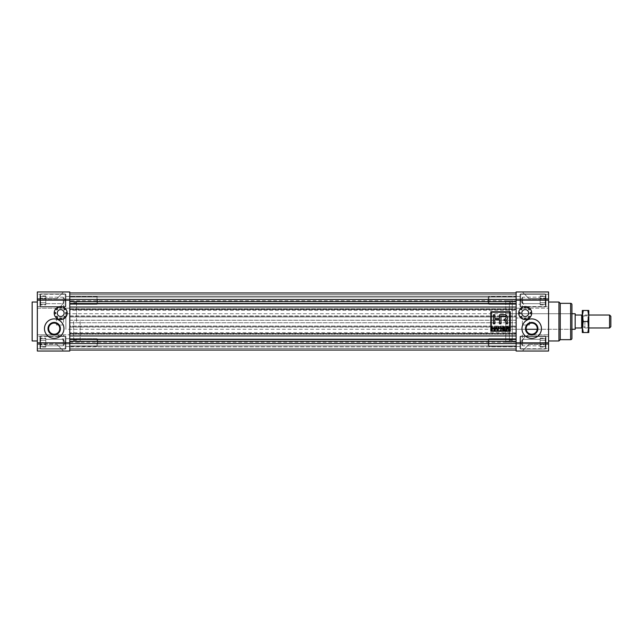 <?xml version="1.0" encoding="UTF-8"?>
<svg xmlns="http://www.w3.org/2000/svg" width="643" height="643" viewBox="0 0 643 643"><rect width="100%" height="100%" fill="white"/><g stroke="black" fill="none" stroke-linecap="round" stroke-linejoin="round"><path stroke-width="0.48" stroke-dasharray="3.21 2.41" d="M505.752 313.712L505.752 329.288L505.752 313.712L571.924 313.712L571.924 329.288L571.924 313.712L65.883 313.712L65.883 329.288L65.883 313.712M505.752 329.288L526.183 329.288C525.709 329.891 526.159 323.132 531.697 323.075C537.218 323.107 537.701 329.883 537.218 329.288L571.924 329.288L537.218 329.288A5.554 5.554 0 0 1 526.183 329.288L65.883 329.288M505.752 300.803L505.752 342.197L505.752 300.803L509.385 300.803L509.385 342.197L509.385 300.803M509.385 342.197L505.752 342.197M509.385 302.749L509.385 340.251L509.385 302.749L512.238 302.749L512.238 340.251L512.238 302.749M512.238 340.251L509.385 340.251M512.238 300.803L512.238 342.197L512.238 300.803L516.128 300.803L516.128 342.197L516.128 300.803M516.128 342.197L512.238 342.197M516.128 300.152L516.128 351.022L516.128 343.884L516.128 351.022L516.128 343.884L516.128 351.022L522.357 351.022L529.085 344.294L548.567 344.294L548.567 351.022L548.567 291.978L548.567 298.706L548.567 291.978L516.128 291.978L516.128 300.152L522.357 300.152C522.687 304.436 524.929 307.113 529.085 308.198L548.567 308.198L516.128 308.198L522.357 308.198L522.357 300.152M516.128 299.116L516.128 291.978L516.128 299.116L516.128 291.978L516.128 299.116L529.494 299.116L522.357 291.978L529.085 298.706L548.567 298.706L548.567 299.116L548.567 298.706L529.085 298.706L522.357 291.978L529.494 299.116L516.128 299.116L548.567 299.116L516.128 299.116M516.128 346.481L516.128 338.692L516.128 346.481L516.128 338.692L516.128 346.481L520.026 346.481L520.026 336.747L520.026 346.481L488.881 346.481L488.881 338.692L488.881 346.481L488.881 338.692L488.881 346.481L488.23 345.83L488.23 339.343L488.23 345.83L488.23 339.343L488.23 345.83L488.881 346.481L520.026 346.481L520.026 338.692L520.026 346.481L516.128 346.481M516.128 304.308L516.128 296.519L516.128 304.308L516.128 296.519L516.128 304.308L520.026 304.308L520.026 296.519L520.026 306.253L520.026 296.519L520.026 300.418L520.026 296.519L488.881 296.519L488.881 304.308L488.881 296.519L488.881 304.308L488.881 296.519L488.23 297.17L488.23 303.657L488.23 297.17L488.23 303.657L488.23 297.17L488.881 296.519L520.026 296.519L520.026 304.308L488.881 304.308L488.23 303.657L488.881 304.308L516.128 304.308M516.128 338.692L488.881 338.692L488.23 339.343L488.881 338.692L516.128 338.692M516.128 296.519L520.026 296.519L516.128 296.519M518.724 313.069A6.486 6.486 0 0 1 525.21 306.574A6.486 6.486 0 0 1 531.697 313.069A6.486 6.486 0 0 1 525.21 319.555A6.486 6.486 0 0 1 518.724 313.069M531.697 318.904A9.733 9.733 0 0 0 521.971 328.637A9.733 9.733 0 0 0 531.697 338.371A9.733 9.733 0 0 0 541.43 328.637A9.733 9.733 0 0 0 531.697 318.904M548.567 343.884L548.567 344.294L548.567 343.884L516.128 343.884L529.494 343.884L522.357 351.022L529.494 343.884L516.128 343.884L548.567 343.884M516.128 351.022L548.567 351.022L548.567 344.294L529.085 344.294L522.357 351.022L516.128 351.022L522.357 351.022M548.567 306.574L548.567 294.253L548.567 306.574L548.567 294.253L548.567 306.574L520.026 306.574L520.026 294.253L548.567 294.253L520.026 294.253L520.026 306.574L520.026 294.253L520.026 306.574L548.567 306.574M548.567 348.747L548.567 336.426L548.567 348.747L548.567 336.426L548.567 348.747L520.026 348.747L520.026 336.426L548.567 336.426L520.026 336.426L520.026 348.747L520.026 336.426L520.026 348.747L548.567 348.747M548.567 302.033L548.567 340.967L548.567 302.033M529.494 317.996L516.128 317.996L522.357 317.996L522.357 325.004L529.494 325.004L529.494 317.996L522.357 317.996M529.494 325.004L522.357 325.004M522.357 308.198L529.085 308.198M522.357 334.802L522.357 342.848C522.687 338.564 524.929 335.887 529.085 334.802L548.567 334.802L529.085 334.802M516.128 291.978L522.357 291.978L516.128 291.978M571.924 338.371L571.924 304.629M560.246 339.665L560.246 303.335M558.952 302.033L558.952 340.967M529.133 316.404A0.587 0.587 0 0 0 528.602 317.216L529.06 318.293A6.486 6.486 0 0 1 526.183 319.483L525.757 318.398A0.587 0.587 0 0 0 524.672 318.398L524.238 319.483A6.486 6.486 0 0 1 521.369 318.293L521.827 317.216A0.587 0.587 0 0 0 521.063 316.452L519.986 316.911A6.486 6.486 0 0 1 518.797 314.041L519.882 313.607A0.587 0.587 0 0 0 519.882 312.522L518.797 312.096A6.486 6.486 0 0 1 519.986 309.219L521.063 309.677A0.587 0.587 0 0 0 521.827 308.913L521.369 307.844A6.486 6.486 0 0 1 524.238 306.655L524.672 307.732A0.587 0.587 0 0 0 525.757 307.732L526.183 306.655A6.486 6.486 0 0 1 529.06 307.844L528.602 308.913A0.587 0.587 0 0 0 529.366 309.677L530.435 309.219A6.486 6.486 0 0 1 531.624 312.096L530.547 312.522A0.587 0.587 0 0 0 530.547 313.607L531.624 314.041A6.486 6.486 0 0 1 530.435 316.911L529.366 316.452A0.587 0.587 0 0 0 529.133 316.404M525.21 316.501A3.44 3.44 0 0 0 528.65 313.069A3.44 3.44 0 0 0 525.21 309.629A3.44 3.44 0 0 0 521.77 313.069A3.44 3.44 0 0 0 525.21 316.501M524.238 306.655A6.486 6.486 0 0 0 521.369 307.844M531.624 312.096A6.486 6.486 0 0 0 530.435 309.219M526.183 319.483A6.486 6.486 0 0 0 529.06 318.293M521.369 318.293A6.486 6.486 0 0 0 524.238 319.483M518.797 314.041A6.486 6.486 0 0 0 519.986 316.911M519.986 309.219A6.486 6.486 0 0 0 518.797 312.096M54.205 313.069A6.486 6.486 0 0 1 60.699 306.574A6.486 6.486 0 0 1 67.185 313.069A6.486 6.486 0 0 1 60.699 319.555A6.486 6.486 0 0 1 54.205 313.069M54.205 318.904A9.733 9.733 0 0 0 44.48 328.637A9.733 9.733 0 0 0 54.205 338.371A9.733 9.733 0 0 0 63.938 328.637A9.733 9.733 0 0 0 54.205 318.904M37.342 308.198L37.342 351.022L37.342 344.294L37.342 351.022L63.553 351.022L56.825 344.294L37.342 344.294L37.342 343.884L37.342 344.294L56.825 344.294L63.553 351.022L69.782 351.022L69.782 291.978L69.782 299.116L69.782 291.978L69.782 299.116L69.782 291.978L63.553 291.978L56.825 298.706L37.342 298.706L37.342 291.978L37.342 308.198L69.782 308.198L37.342 308.198M37.342 299.116L37.342 298.706L37.342 299.116L69.782 299.116L37.342 299.116M69.782 291.978L37.342 291.978L37.342 298.706L56.825 298.706L63.553 291.978L69.782 291.978L63.553 291.978L69.782 291.978L63.553 291.978L56.415 299.116L63.553 291.978M37.342 336.426L37.342 348.747L37.342 336.426L37.342 348.747L37.342 336.426L65.883 336.426L65.883 348.747L37.342 348.747L65.883 348.747L65.883 336.426L65.883 348.747L65.883 336.426L37.342 336.426M37.342 294.253L37.342 306.574L37.342 294.253L37.342 306.574L37.342 294.253L65.883 294.253L65.883 306.574L37.342 306.574L65.883 306.574L65.883 294.253L65.883 306.574L65.883 294.253L37.342 294.253M37.342 321.5L37.342 340.967L37.342 321.5M32.15 340.967L32.15 302.033M56.825 334.802L37.342 334.802L69.782 334.802L63.553 334.802L63.553 342.848C63.223 338.564 60.981 335.887 56.825 334.802L63.553 334.802M69.782 343.884L69.782 351.022L69.782 343.884L69.782 351.022L69.782 343.884L37.342 343.884L69.782 343.884L56.415 343.884L63.553 351.022L56.825 344.294L63.553 351.022L69.782 351.022L63.553 351.022L69.782 351.022L63.553 351.022L56.415 343.884L69.782 343.884M69.782 296.519L69.782 304.308L69.782 296.519L69.782 304.308L69.782 296.519L65.883 296.519L65.883 304.308L65.883 294.574L65.883 306.253L65.883 296.519L97.029 296.519L97.029 304.308L97.029 296.519L97.672 297.17L97.672 303.657L97.672 297.17L97.029 296.519L65.883 296.519L65.883 304.308L65.883 296.519L69.782 296.519M69.782 338.692L69.782 346.481L69.782 338.692L69.782 346.481L69.782 338.692L65.883 338.692L65.883 348.426L65.883 338.692L65.883 346.481L97.029 346.481L97.029 338.692L97.029 346.481L97.672 345.83L97.672 339.343L97.672 345.83L97.029 346.481L65.883 346.481L65.883 338.692L97.029 338.692L97.672 339.343L97.029 338.692L69.782 338.692M69.782 321.5L69.782 300.803L69.782 321.5M69.782 304.308L97.029 304.308L97.672 303.657L97.029 304.308L69.782 304.308M69.782 346.481L65.883 346.481L69.782 346.481M73.672 321.5L73.672 342.197L73.672 321.5M63.553 325.004L56.415 325.004L63.553 325.004L63.553 317.996L56.415 317.996L56.415 325.004M63.553 317.996L56.415 317.996M63.553 308.198L63.553 300.152C63.223 304.436 60.981 307.113 56.825 308.198M76.525 321.5L76.525 300.803L76.525 321.5M80.158 321.5L80.158 342.197L80.158 321.5M56.415 299.116L69.782 299.116L56.415 299.116M54.205 334.191A5.554 5.554 0 0 1 48.651 328.637A5.554 5.554 0 0 1 54.205 323.075A5.554 5.554 0 0 1 59.767 328.637A5.554 5.554 0 0 1 54.205 334.191M64.621 316.404A0.587 0.587 0 0 0 64.083 317.216L64.541 318.293A6.486 6.486 0 0 1 61.672 319.483L61.238 318.398A0.587 0.587 0 0 0 60.153 318.398L59.719 319.483A6.486 6.486 0 0 1 56.849 318.293L57.307 317.216A0.587 0.587 0 0 0 56.544 316.452L55.475 316.911A6.486 6.486 0 0 1 54.285 314.041L55.362 313.607A0.587 0.587 0 0 0 55.362 312.522L54.285 312.096A6.486 6.486 0 0 1 55.475 309.219L56.544 309.677A0.587 0.587 0 0 0 57.307 308.913L56.849 307.844A6.486 6.486 0 0 1 59.719 306.655L60.153 307.732A0.587 0.587 0 0 0 61.238 307.732L61.672 306.655A6.486 6.486 0 0 1 64.541 307.844L64.083 308.913A0.587 0.587 0 0 0 64.847 309.677L65.916 309.219A6.486 6.486 0 0 1 67.113 312.096L66.028 312.522A0.587 0.587 0 0 0 66.028 313.607L67.113 314.041A6.486 6.486 0 0 1 65.916 316.911L64.847 316.452A0.587 0.587 0 0 0 64.621 316.404M60.699 316.501A3.44 3.44 0 0 0 64.131 313.069A3.44 3.44 0 0 0 60.699 309.629A3.44 3.44 0 0 0 57.259 313.069A3.44 3.44 0 0 0 60.699 316.501M59.719 306.655A6.486 6.486 0 0 0 56.849 307.844M67.113 312.096A6.486 6.486 0 0 0 65.916 309.219M65.916 316.911A6.486 6.486 0 0 0 67.113 314.041M61.672 319.483A6.486 6.486 0 0 0 64.541 318.293M56.849 318.293A6.486 6.486 0 0 0 59.719 319.483M54.285 314.041A6.486 6.486 0 0 0 55.475 316.911M55.475 309.219A6.486 6.486 0 0 0 54.285 312.096M69.782 297.106L69.782 303.721L516.128 303.721L516.128 297.106L516.128 303.721L516.128 297.106L516.128 303.721L69.782 303.721L69.782 297.106L516.128 297.106L69.782 297.106L69.782 303.721L69.782 297.106M69.782 343.555L69.782 350.049L69.782 346.802L69.782 350.049L69.782 346.802L69.782 350.049L516.128 350.049L516.128 339.472L516.128 350.049L516.128 343.555L516.128 350.049L516.128 346.802L516.128 350.049L69.782 350.049L69.782 343.555L516.128 343.555L516.128 348.49L516.128 343.555L69.782 343.555L516.128 343.555L69.782 343.555L69.782 348.49L516.128 348.49L69.782 348.49L69.782 343.555L516.128 343.555M516.128 339.215L516.128 335.967L516.128 339.215L69.782 339.215L69.782 335.967L516.128 335.967L516.128 303.785L516.128 335.967M516.128 303.528L516.128 301.655L516.128 303.528L69.782 303.528L69.782 301.655L516.128 301.655L516.128 292.951L516.128 301.655M516.128 339.279L516.128 345.894L516.128 339.279L516.128 345.894L516.128 339.279L69.782 339.279L69.782 345.894L516.128 345.894L69.782 345.894L69.782 339.279L69.782 345.894L69.782 339.279L516.128 339.279M516.128 310.248L516.128 342.261L516.128 300.739L516.128 310.248L69.782 310.248L69.782 300.739L516.128 300.739M516.128 332.752L69.782 332.752L69.782 342.261L69.782 300.739M69.782 342.261L516.128 342.261M69.782 332.752L69.782 322.73L516.128 322.73M69.782 334.022L516.128 334.022L69.782 334.022M69.782 333.765L516.128 333.765M69.782 322.73L516.128 322.786M516.128 320.214L69.782 320.214L69.782 322.786M69.782 320.214L69.782 309.235L516.128 309.235M69.782 309.235L516.128 308.978L69.782 308.978L69.782 310.248M69.782 341.345L516.128 341.345M69.782 339.472L516.128 339.472M69.782 307.032L69.782 335.967L69.782 333.436L516.128 333.436L69.782 333.436L69.782 334.215L516.128 334.215L69.782 334.215L69.782 326.041L516.128 326.041L69.782 326.041L69.782 326.821L516.128 326.821L69.782 326.821L69.782 316.179L516.128 316.179L69.782 316.179L69.782 316.959L516.128 316.959L69.782 316.959L69.782 308.785L516.128 308.785L69.782 308.785L69.782 309.564L516.128 309.564L69.782 309.564L69.782 307.032L516.128 307.032M69.782 303.785L516.128 303.785M69.782 301.655L69.782 299.445L516.128 299.445L69.782 299.445L69.782 294.51L516.128 294.51L69.782 294.51L69.782 299.445L516.128 299.445L69.782 299.445L69.782 294.51L516.128 294.51L69.782 294.51L69.782 292.951L69.782 299.445L69.782 292.951L516.128 292.951L69.782 292.951L69.782 296.198L516.128 296.198L69.782 296.198L69.782 292.951L516.128 292.951L69.782 292.951L69.782 294.51L516.128 294.51L69.782 294.51L69.782 303.528M69.782 292.951L516.128 292.951L69.782 292.951L69.782 294.51L516.128 294.51L69.782 294.51L69.782 292.951L516.128 292.951L69.782 292.951L69.782 296.198L516.128 296.198L69.782 296.198L69.782 292.951L516.128 292.951M69.782 346.802L516.128 346.802L69.782 346.802M69.782 350.049L516.128 350.049M69.782 348.49L516.128 348.49L69.782 348.49M69.782 335.967L69.782 339.215M490.826 331.233L510.293 331.233L510.293 311.767L490.826 311.767L490.826 331.233M491.268 312.209L491.268 330.791L509.851 330.791L509.851 312.209L491.268 312.209M500.977 323.775L500.977 316.252L504.112 316.252C506.491 316.645 506.813 317.626 505.068 319.185L504.088 319.225L504.088 320.624L505.068 320.672L506.162 322.055L506.162 323.775L507.6 323.775L507.6 322.047L506.539 319.925C509.304 318.06 506.547 313.663 503.421 314.805L499.531 314.805L499.531 318.462L494.829 318.462L494.829 314.805L493.39 314.805L493.39 323.775L494.829 323.775L494.829 319.619L499.531 319.619L499.531 323.775L500.977 323.775M494.073 328.565L492.466 328.565L492.056 330.052L492.056 326.877L492.466 328.195L494.073 328.195L494.483 326.877L494.483 330.052L494.073 328.565M495.247 330.052L494.813 330.052L495.962 326.877L496.428 326.877L497.578 330.052L496.83 329.103L495.56 329.103L495.247 330.052M496.195 327.207L495.689 328.734L496.701 328.734L496.195 327.207M499.876 328.613L498.438 328.613L498.028 330.052L498.028 326.877L500.085 326.877L498.438 327.247L498.438 328.235L499.876 328.613M502.649 330.052L501.074 327.576L501.074 330.052L500.664 330.052L500.664 326.877L502.681 329.353L502.681 326.877L503.091 326.877L503.091 330.052L502.649 330.052M506.057 330.052L503.75 330.052L503.75 326.877L506.017 326.877L504.16 327.247L504.16 328.235L505.896 328.235L504.16 328.613L504.16 329.682L506.057 330.052M508.452 329.377L507.046 328.653L506.636 330.052L506.636 326.877L508.002 326.877L509.103 327.753L508.243 328.629L509.352 330.052L508.452 329.377M508.693 327.753L507.046 327.247L507.046 328.284L508.693 327.753M610.85 326.692L610.85 316.308M609.556 315.014L609.556 327.986M584.897 321.5L584.897 327.986L584.897 321.5M581.658 327.986L582.301 327.986L582.301 315.014L581.658 315.014L581.658 327.986L575.815 327.986C574.979 329.441 574.979 329.441 575.815 327.986M575.172 329.288L575.172 313.712M575.815 315.014C574.979 313.559 574.979 313.559 575.815 315.014L581.658 315.014M584.897 315.986L582.301 315.986L582.301 327.014L582.301 310.473L583.281 310.473L582.301 315.986L583.281 321.5L582.301 327.014L583.281 332.527L582.301 332.527L582.301 327.014L584.897 327.014M63.287 303.657L63.287 297.17L45.774 297.17L45.774 304.308L45.774 296.519L45.774 300.418L39.938 300.418C40.943 301.704 40.943 302.998 39.938 304.308L39.938 294.574L39.938 304.308C40.943 304.308 40.943 304.308 39.938 304.308C40.943 304.308 40.943 304.308 39.938 304.308C40.943 303.022 40.943 301.72 39.938 300.418L39.938 296.519L39.938 300.418C40.943 299.132 40.943 297.83 39.938 296.519L39.938 295.917L39.938 296.519C40.943 296.519 40.943 296.519 39.938 296.519C40.943 296.519 40.943 296.519 39.938 296.519C40.943 297.813 40.943 299.108 39.938 300.418L45.774 300.418L45.774 297.17L63.287 297.17L63.287 303.657L45.774 303.657L45.774 300.418L45.774 303.657L63.287 303.657L63.287 297.17L63.287 303.657L65.24 300.418L63.287 297.17L65.24 300.418L63.287 303.657M45.774 304.308L39.938 304.308L45.774 304.308M40.581 300.418L40.581 293.931L40.581 300.418M65.24 300.418L65.24 293.931L65.24 300.418M45.774 296.519L39.938 296.519L45.774 296.519M522.614 297.17L522.614 303.657L540.136 303.657L540.136 296.519L540.136 304.308L540.136 300.418L545.971 300.418L545.971 306.253L545.971 294.574L545.971 300.418C544.967 299.132 544.967 297.83 545.971 296.519C544.967 296.519 544.967 296.519 545.971 296.519C544.967 296.519 544.967 296.519 545.971 296.519C544.967 297.813 544.967 299.108 545.971 300.418C544.967 301.704 544.967 302.998 545.971 304.308L545.971 304.911L545.971 304.308C544.967 304.308 544.967 304.308 545.971 304.308C544.967 304.308 544.967 304.308 545.971 304.308C544.967 303.022 544.967 301.72 545.971 300.418L540.136 300.418L540.136 297.17L540.136 303.657L522.614 303.657L522.614 297.17L540.136 297.17L522.614 297.17L522.614 300.418L522.614 297.17L520.669 300.418L522.614 303.657L522.614 300.418L522.614 303.657L520.669 300.418L522.614 297.17M520.669 300.418L520.669 306.904L520.669 300.418M545.328 300.418L545.328 306.904L545.328 300.418M520.026 300.418L520.026 294.574L520.026 300.418M540.136 296.519L545.971 296.519L540.136 296.519M540.136 304.308L545.971 304.308L540.136 304.308M65.883 306.253L65.883 294.574L65.24 293.931L65.24 306.904L65.24 293.931L40.581 293.931L40.581 306.904L40.581 293.931L65.24 293.931L65.883 294.574L65.883 306.253L65.24 306.904L40.581 306.904L65.24 306.904L65.883 306.253M39.938 294.574L39.938 306.253L40.581 306.904L39.938 306.253L39.938 294.574L40.581 293.931L39.938 294.574M39.938 298.167L39.938 304.911L39.938 298.167C40.943 297.428 40.943 296.672 39.938 295.917C40.943 296.664 40.943 297.412 39.938 298.167C40.943 299.662 40.943 301.165 39.938 302.66C40.943 301.165 40.943 299.662 39.938 298.167L45.774 298.167L45.774 295.917L45.774 304.911L45.774 298.167L39.938 298.167M40.71 304.308L39.938 304.911C40.943 304.163 40.943 303.416 39.938 302.66C40.943 303.408 40.943 304.155 39.938 304.911L45.774 304.911M45.774 302.66L39.938 302.66L45.774 302.66M45.774 295.917L39.938 295.917L40.71 296.519M63.287 339.343L63.287 345.83L45.774 345.83L45.774 338.692L45.774 346.481L45.774 342.582L39.938 342.582L39.938 348.426L39.938 342.582C40.943 341.296 40.943 340.002 39.938 338.692C40.943 338.692 40.943 338.692 39.938 338.692C40.943 338.692 40.943 338.692 39.938 338.692C40.943 339.978 40.943 341.28 39.938 342.582C40.943 343.868 40.943 345.17 39.938 346.481L39.938 347.083L39.938 346.481C40.943 346.481 40.943 346.481 39.938 346.481C40.943 346.481 40.943 346.481 39.938 346.481C40.943 345.187 40.943 343.892 39.938 342.582L45.774 342.582L45.774 345.83L63.287 345.83L63.287 339.343L45.774 339.343L45.774 342.582L45.774 339.343L63.287 339.343L63.287 345.83L63.287 339.343L65.24 342.582L63.287 345.83L65.24 342.582L63.287 339.343M65.24 342.582L65.24 349.069L65.24 342.582M40.581 342.582L40.581 349.069L40.581 342.582M65.883 342.582L65.883 336.747L65.883 342.582M45.774 338.692L39.938 338.692L45.774 338.692M45.774 346.481L39.938 346.481L45.774 346.481M65.883 336.747L65.883 348.426L65.24 349.069L65.24 336.096L65.24 349.069L40.581 349.069L40.581 336.096L40.581 349.069L65.24 349.069L65.883 348.426L65.883 336.747L65.24 336.096L40.581 336.096L65.24 336.096L65.883 336.747M39.938 348.426L39.938 336.747L40.581 336.096L39.938 336.747L39.938 348.426L40.581 349.069L39.938 348.426M39.938 344.833L39.938 338.089L39.938 344.833C40.943 345.572 40.943 346.328 39.938 347.083C40.943 346.336 40.943 345.588 39.938 344.833C40.943 343.338 40.943 341.835 39.938 340.34C40.943 341.835 40.943 343.338 39.938 344.833L45.774 344.833L45.774 347.083L45.774 338.089L45.774 344.833L39.938 344.833M40.71 338.692L39.938 338.089C40.943 338.837 40.943 339.584 39.938 340.34C40.943 339.592 40.943 338.845 39.938 338.089L45.774 338.089M45.774 340.34L39.938 340.34L45.774 340.34M45.774 347.083L39.938 347.083L40.71 346.481M520.026 306.253L520.026 294.574L520.669 293.931L520.669 306.904L520.669 293.931L545.328 293.931L545.328 306.904L545.328 293.931L520.669 293.931L520.026 294.574L520.026 306.253L520.669 306.904L545.328 306.904L520.669 306.904L520.026 306.253M545.971 294.574L545.971 306.253L545.328 306.904L545.971 306.253L545.971 294.574L545.328 293.931L545.971 294.574M545.971 298.167L545.971 304.911L545.971 298.167C544.967 297.428 544.967 296.672 545.971 295.917C544.967 296.664 544.967 297.412 545.971 298.167C544.967 299.662 544.967 301.165 545.971 302.66C544.967 301.165 544.967 299.662 545.971 298.167L540.136 298.167L540.136 295.917L540.136 304.911L540.136 298.167L545.971 298.167M540.136 304.911L545.971 304.911C544.967 304.163 544.967 303.416 545.971 302.66C544.967 303.408 544.967 304.155 545.971 304.911L545.192 304.308M540.136 302.66L545.971 302.66L540.136 302.66M540.136 295.917L545.971 295.917L545.192 296.519M522.614 345.83L522.614 339.343L540.136 339.343L540.136 346.481L540.136 338.692L540.136 342.582L545.971 342.582L545.971 336.747L545.971 348.426L545.971 342.582C544.967 343.868 544.967 345.17 545.971 346.481C544.967 346.481 544.967 346.481 545.971 346.481C544.967 346.481 544.967 346.481 545.971 346.481C544.967 345.187 544.967 343.892 545.971 342.582C544.967 341.296 544.967 340.002 545.971 338.692L545.971 338.089L545.971 338.692C544.967 338.692 544.967 338.692 545.971 338.692C544.967 338.692 544.967 338.692 545.971 338.692C544.967 339.978 544.967 341.28 545.971 342.582L540.136 342.582L540.136 345.83L540.136 339.343L522.614 339.343L522.614 345.83L540.136 345.83L522.614 345.83L522.614 342.582L522.614 345.83L520.669 342.582L522.614 339.343L522.614 342.582L522.614 339.343L520.669 342.582L522.614 345.83M520.669 342.582L520.669 336.096L520.669 342.582M545.328 342.582L545.328 336.096L545.328 342.582M520.026 342.582L520.026 348.426L520.026 342.582M540.136 346.481L545.971 346.481L540.136 346.481M540.136 338.692L545.971 338.692L540.136 338.692M520.026 336.747L520.026 348.426L520.669 349.069L520.669 336.096L520.669 349.069L545.328 349.069L545.328 336.096L545.328 349.069L520.669 349.069L520.026 348.426L520.026 336.747L520.669 336.096L545.328 336.096L520.669 336.096L520.026 336.747M545.971 348.426L545.971 336.747L545.328 336.096L545.971 336.747L545.971 348.426L545.328 349.069L545.971 348.426M545.971 344.833L545.971 338.089L545.971 344.833C544.967 345.572 544.967 346.328 545.971 347.083C544.967 346.336 544.967 345.588 545.971 344.833C544.967 343.338 544.967 341.835 545.971 340.34C544.967 341.835 544.967 343.338 545.971 344.833L540.136 344.833L540.136 347.083L540.136 338.089L540.136 344.833L545.971 344.833M540.136 338.089L545.971 338.089C544.967 338.837 544.967 339.584 545.971 340.34C544.967 339.592 544.967 338.845 545.971 338.089L545.192 338.692M540.136 340.34L545.971 340.34L540.136 340.34M540.136 347.083L545.971 347.083L545.192 346.481M582.301 314.982L583.113 315.793L583.113 327.207L587.983 327.207L588.795 328.018L588.795 314.982L587.983 315.793L587.983 327.207L587.983 315.793L583.113 315.793L583.113 327.207L582.301 328.018L582.301 314.982L582.301 328.018M588.795 314.982L588.795 328.018M587.823 310.473L588.795 310.473L588.795 332.527L587.823 332.527L588.795 327.014L587.823 321.5L588.795 315.986L587.823 310.473L583.281 310.473M587.823 321.5L583.281 321.5M587.823 332.527L583.281 332.527M522.357 342.848L516.128 342.848M570.63 303.335L570.63 339.665M69.782 342.848L63.553 342.848M63.553 300.152L69.782 300.152M69.782 327.046L516.128 327.046M69.782 315.954L516.128 315.954M69.782 299.445L516.128 299.445M69.782 342.197L73.672 342.197M73.672 340.251L76.525 340.251M76.525 342.197L80.158 342.197M76.525 300.803L80.158 300.803M73.672 302.749L76.525 302.749M69.782 300.803L73.672 300.803M69.782 320.27L516.128 320.27M584.897 327.986L588.795 327.986M584.897 315.014L588.795 315.014"/><path stroke-width="0.96" d="M526.183 329.288L537.218 329.288L526.183 329.288M516.128 300.152L516.128 291.978L548.567 291.978L548.567 351.022L516.128 351.022L516.128 300.152L548.567 300.152M531.697 338.371A9.733 9.733 0 0 0 541.43 328.637A9.733 9.733 0 0 0 531.697 318.904A9.733 9.733 0 0 0 521.971 328.637A9.733 9.733 0 0 0 531.697 338.371M531.697 313.069A6.486 6.486 0 0 1 525.21 319.555A6.486 6.486 0 0 1 518.724 313.069A6.486 6.486 0 0 1 525.21 306.574A6.486 6.486 0 0 1 531.697 313.069M560.246 339.665L570.63 339.665A1.294 1.294 0 0 0 571.924 338.371L571.924 304.629A1.294 1.294 0 0 0 570.63 303.335L560.246 303.335L560.246 339.665L558.952 340.967L558.952 302.033L548.567 302.033M558.952 340.967L548.567 340.967M560.246 303.335L558.952 302.033M522.357 351.022L516.128 351.022M531.697 322.432A6.205 6.205 0 0 1 537.91 328.637A6.205 6.205 0 0 1 531.697 334.842A6.205 6.205 0 0 1 525.492 328.637A6.205 6.205 0 0 1 531.697 322.432M531.697 323.075A5.554 5.554 0 0 0 526.143 328.637A5.554 5.554 0 0 0 531.697 334.191A5.554 5.554 0 0 0 537.259 328.637A5.554 5.554 0 0 0 531.697 323.075M531.624 312.096L530.547 312.522A0.587 0.587 0 0 0 530.547 313.607L531.624 314.041A6.486 6.486 0 0 1 530.435 316.911L529.366 316.452A0.587 0.587 0 0 0 528.602 317.216L529.06 318.293M526.183 319.483L525.757 318.398A0.587 0.587 0 0 0 524.672 318.398L524.238 319.483M521.369 318.293L521.827 317.216A0.587 0.587 0 0 0 521.063 316.452L519.986 316.911M525.21 316.501A3.44 3.44 0 0 0 528.65 313.069A3.44 3.44 0 0 0 525.21 309.629A3.44 3.44 0 0 0 521.77 313.069A3.44 3.44 0 0 0 525.21 316.501M530.435 309.219L529.366 309.677A0.587 0.587 0 0 1 528.602 308.913L529.06 307.844A6.486 6.486 0 0 0 526.183 306.655L525.757 307.732A0.587 0.587 0 0 1 524.672 307.732L524.238 306.655M519.986 309.219L521.063 309.677A0.587 0.587 0 0 0 521.827 308.913L521.369 307.844M518.797 314.041L519.882 313.607A0.587 0.587 0 0 0 519.882 312.522L518.797 312.096M54.205 313.069A6.486 6.486 0 0 1 60.699 306.574A6.486 6.486 0 0 1 67.185 313.069A6.486 6.486 0 0 1 60.699 319.555A6.486 6.486 0 0 1 54.205 313.069M37.342 342.848L37.342 291.978L69.782 291.978L69.782 351.022L37.342 351.022L37.342 342.848L69.782 342.848M54.205 338.371A9.733 9.733 0 0 0 63.938 328.637A9.733 9.733 0 0 0 54.205 318.904A9.733 9.733 0 0 0 44.48 328.637A9.733 9.733 0 0 0 54.205 338.371M37.342 302.033L32.15 302.033L32.15 340.967L37.342 340.967M63.553 291.978L69.782 291.978M54.205 322.432A6.205 6.205 0 0 1 60.418 328.637A6.205 6.205 0 0 1 54.205 334.842A6.205 6.205 0 0 1 48 328.637A6.205 6.205 0 0 1 54.205 322.432M54.205 323.075A5.554 5.554 0 0 0 48.651 328.637A5.554 5.554 0 0 0 54.205 334.191A5.554 5.554 0 0 0 59.767 328.637A5.554 5.554 0 0 0 54.205 323.075M65.916 316.911L64.847 316.452A0.587 0.587 0 0 0 64.083 317.216L64.541 318.293M61.672 319.483L61.238 318.398A0.587 0.587 0 0 0 60.153 318.398L59.719 319.483M56.849 318.293L57.307 317.216A0.587 0.587 0 0 0 56.544 316.452L55.475 316.911M60.699 316.501A3.44 3.44 0 0 0 64.131 313.069A3.44 3.44 0 0 0 60.699 309.629A3.44 3.44 0 0 0 57.259 313.069A3.44 3.44 0 0 0 60.699 316.501M65.916 309.219L64.847 309.677A0.587 0.587 0 0 1 64.083 308.913L64.541 307.844A6.486 6.486 0 0 0 61.672 306.655L61.238 307.732A0.587 0.587 0 0 1 60.153 307.732L59.719 306.655M55.475 309.219L56.544 309.677A0.587 0.587 0 0 0 57.307 308.913L56.849 307.844M54.285 314.041L55.362 313.607A0.587 0.587 0 0 0 55.362 312.522L54.285 312.096M67.113 312.096L66.028 312.522A0.587 0.587 0 0 0 66.028 313.607L67.113 314.041M69.782 292.951L516.128 292.951M69.782 301.655L516.128 301.655M69.782 303.528L516.128 303.528M69.782 339.215L516.128 339.215M69.782 339.472L516.128 339.472M69.782 341.345L516.128 341.345M516.128 350.049L69.782 350.049M69.782 303.785L516.128 303.785M69.782 335.967L516.128 335.967M69.782 307.032L516.128 307.032M490.826 331.233L510.293 331.233L510.293 311.767L490.826 311.767L490.826 331.233M491.268 312.209L491.268 330.791L509.851 330.791L509.851 312.209L491.268 312.209M508.878 330.052L507.52 328.653L506.636 330.052L506.636 326.877L508.002 326.877L509.103 327.753L508.243 328.629L509.352 330.052L508.878 330.052M503.091 330.052L501.074 327.576L501.074 330.052L500.664 330.052L500.664 326.877L502.681 329.353L502.681 326.877L503.091 326.877L503.091 330.052M495.56 329.103L494.813 330.052L495.962 326.877L496.428 326.877L497.578 330.052L496.83 329.103L495.56 329.103M500.977 323.775L500.977 316.252L504.112 316.252C506.491 316.645 506.813 317.626 505.068 319.185L504.088 319.225L504.088 320.624L505.068 320.672L506.162 322.055L506.162 323.775L507.6 323.775L507.6 322.047L506.539 319.925C509.304 318.06 506.547 313.663 503.421 314.805L499.531 314.805L499.531 318.462L494.829 318.462L494.829 314.805L493.39 314.805L493.39 323.775L494.829 323.775L494.829 319.619L499.531 319.619L499.531 323.775L500.977 323.775M494.073 330.052L494.073 328.565L492.466 328.565L492.056 330.052L492.056 326.877L492.466 328.195L494.073 328.195L494.483 326.877L494.483 330.052L494.073 330.052M499.876 328.235L498.438 328.613L498.028 330.052L498.028 326.877L500.085 326.877L498.438 327.247L498.438 328.235L499.876 328.235M506.057 329.682L503.75 330.052L503.75 326.877L506.017 326.877L504.16 327.247L504.16 328.235L505.896 328.235L504.16 328.613L504.16 329.682L506.057 329.682M496.195 327.207L495.689 328.734L496.701 328.734L496.195 327.207M508.693 327.753L507.046 327.247L507.046 328.284L508.693 327.753M609.556 315.014L610.85 316.308L610.85 326.692L609.556 327.986L609.556 315.014L588.795 315.014M571.924 313.712L575.172 313.712L575.172 329.288L571.924 329.288M575.815 327.986C574.979 329.441 574.979 329.441 575.815 327.986L581.658 327.986L581.658 315.014L575.815 315.014C574.979 313.559 574.979 313.559 575.815 315.014M581.658 315.014L582.301 315.014L582.301 327.986L581.658 327.986M587.823 332.527L588.795 332.527L588.795 310.473L587.823 310.473L588.795 315.986L587.823 321.5L588.795 327.014L587.823 332.527L582.301 332.527L582.301 327.014L583.281 321.5L582.301 315.986L583.281 310.473L582.301 310.473L582.301 315.986M583.281 332.527L582.301 327.014M587.823 321.5L583.281 321.5M587.823 310.473L583.281 310.473M516.128 342.848L548.567 342.848M570.63 339.665L570.63 303.335M69.782 300.152L37.342 300.152M516.128 299.445L69.782 299.445M69.782 343.555L516.128 343.555M588.795 327.986L609.556 327.986"/></g></svg>
